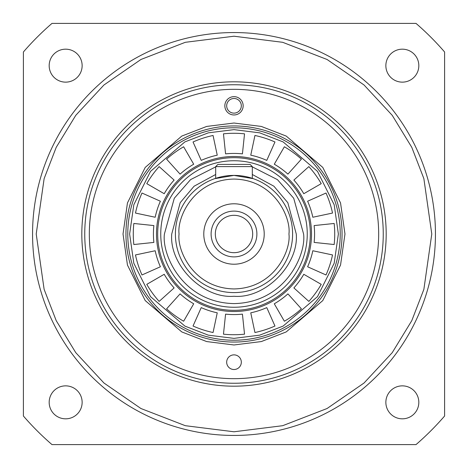 <?xml version="1.0" encoding="UTF-8"?>
<svg xmlns="http://www.w3.org/2000/svg" width="468" height="468" viewBox="0 0 468 468"><rect width="100%" height="100%" fill="white"/><g stroke="black" fill="none" stroke-linecap="round" stroke-linejoin="round"><path stroke-width="0.7" d="M435.445 234A201.445 201.445 0 0 1 234 435.445A201.445 201.445 0 0 1 32.555 234A201.445 201.445 0 0 1 234 32.555A201.445 201.445 0 0 1 435.445 234A201.445 201.445 0 0 0 234 32.555A201.445 201.445 0 0 0 32.555 234M418.825 402.34A16.479 16.479 0 0 1 402.34 418.825A16.479 16.479 0 0 1 385.86 402.34A16.479 16.479 0 0 1 402.34 385.86A16.479 16.479 0 0 1 418.825 402.34M418.825 65.66A16.479 16.479 0 0 1 402.34 82.14A16.479 16.479 0 0 1 385.86 65.66A16.479 16.479 0 0 1 402.34 49.175A16.479 16.479 0 0 1 418.825 65.66M82.14 402.34A16.479 16.479 0 0 1 65.66 418.825A16.479 16.479 0 0 1 49.175 402.34A16.479 16.479 0 0 1 65.66 385.86A16.479 16.479 0 0 1 82.14 402.34M82.14 65.66A16.479 16.479 0 0 1 65.66 82.14A16.479 16.479 0 0 1 49.175 65.66A16.479 16.479 0 0 1 65.66 49.175A16.479 16.479 0 0 1 82.14 65.66M84.749 234A149.251 149.251 0 0 0 234 383.251A149.251 149.251 0 0 0 383.251 234A149.251 149.251 0 0 0 234 84.749A149.251 149.251 0 0 0 84.749 234M234 386.182A152.182 152.182 0 0 1 81.818 234A152.182 152.182 0 0 1 234 81.818A152.182 152.182 0 0 1 386.182 234A152.182 152.182 0 0 1 234 386.182M51.983 444.6L416.017 444.6A278.361 278.361 0 0 0 444.6 416.017L444.6 51.983A278.361 278.361 0 0 0 416.017 23.4L51.983 23.4A278.361 278.361 0 0 0 23.4 51.983L23.4 416.017A278.361 278.361 0 0 0 51.983 444.6M292.599 234A58.599 58.599 0 0 1 234 292.599A58.599 58.599 0 0 1 175.401 234A58.599 58.599 0 0 1 234 175.401A58.599 58.599 0 0 1 292.599 234A58.599 58.599 0 0 0 234 175.401A58.599 58.599 0 0 0 175.401 234M160.746 234A73.254 73.254 0 0 0 234 307.254A73.254 73.254 0 0 0 307.254 234A73.254 73.254 0 0 0 234 160.746A73.254 73.254 0 0 0 160.746 234A73.254 73.254 0 0 1 234 160.746A73.254 73.254 0 0 1 307.254 234M252.31 178.331L252.31 166.608L252.31 178.331L253.346 178.682L233.977 175.401L214.654 178.682L215.689 178.331L215.689 166.608L215.689 178.331M264.215 234A30.215 30.215 0 0 1 234 264.215A30.215 30.215 0 0 1 203.785 234A30.215 30.215 0 0 1 234 203.785A30.215 30.215 0 0 1 264.215 234M211.109 234A22.891 22.891 0 0 0 234 256.891A22.891 22.891 0 0 0 256.891 234A22.891 22.891 0 0 0 234 211.109A22.891 22.891 0 0 0 211.109 234M252.679 234A18.679 18.679 0 0 1 234 252.679A18.679 18.679 0 0 1 215.321 234A18.679 18.679 0 0 1 234 215.321A18.679 18.679 0 0 1 252.679 234M252.31 174.488L273.92 186.217L287.82 202.691L296.262 234C298.947 264.941 264.935 298.947 234 296.262C203.059 298.947 169.053 264.935 171.738 234L180.18 202.691L194.08 186.217L215.689 174.488M342.05 234A108.049 108.049 0 0 1 234 342.05A108.049 108.049 0 0 1 125.951 234A108.049 108.049 0 0 1 234 125.951A108.049 108.049 0 0 1 342.05 234A108.049 108.049 0 0 0 234 125.951A108.049 108.049 0 0 0 125.951 234M89.329 234A144.671 144.671 0 0 1 234 89.329A144.671 144.671 0 0 1 378.67 234A144.671 144.671 0 0 1 234 378.67A144.671 144.671 0 0 1 89.329 234M224.845 105.809A9.155 9.155 0 0 0 234 114.964A9.155 9.155 0 0 0 243.155 105.809A9.155 9.155 0 0 0 234 96.654A9.155 9.155 0 0 0 224.845 105.809M226.676 105.809A7.324 7.324 0 0 0 234 113.133A7.324 7.324 0 0 0 241.324 105.809A7.324 7.324 0 0 0 234 98.485A7.324 7.324 0 0 0 226.676 105.809M226.676 362.191A7.324 7.324 0 0 0 234 369.515A7.324 7.324 0 0 0 241.324 362.191A7.324 7.324 0 0 0 234 354.867A7.324 7.324 0 0 0 226.676 362.191M252.31 166.608L250.117 164.408L252.31 166.608L215.689 166.608L217.883 164.408L215.689 166.608M250.117 164.408L217.883 164.408M340.218 234A106.218 106.218 0 0 1 234 340.218A106.218 106.218 0 0 1 127.782 234A106.218 106.218 0 0 1 234 127.782A106.218 106.218 0 0 1 340.218 234A106.218 106.218 0 0 0 234 127.782A106.218 106.218 0 0 0 127.782 234M234 310.319A76.319 76.319 0 0 0 310.319 234A76.319 76.319 0 0 0 234 157.681A76.319 76.319 0 0 0 157.681 234A76.319 76.319 0 0 0 234 310.319M311.518 234A77.518 77.518 0 0 1 234 311.518A77.518 77.518 0 0 1 156.482 234A77.518 77.518 0 0 1 234 156.482A77.518 77.518 0 0 1 311.518 234M334.17 223.47A100.719 100.719 0 0 1 334.17 244.53L314.133 242.424A80.578 80.578 0 0 0 314.133 225.576L334.17 223.47M242.424 153.867A80.578 80.578 0 0 0 225.576 153.867L223.47 133.83A100.719 100.719 0 0 1 244.53 133.83L242.424 153.867M217.246 155.183A80.578 80.578 0 0 0 201.228 160.389L193.032 141.985A100.719 100.719 0 0 1 213.057 135.48L217.246 155.183M193.711 164.215A80.578 80.578 0 0 0 180.081 174.119L166.602 159.149A100.719 100.719 0 0 1 183.637 146.771L193.711 164.215M174.119 180.081A80.578 80.578 0 0 0 164.215 193.711L146.771 183.637A100.719 100.719 0 0 1 159.149 166.602L174.119 180.081M160.389 201.228A80.578 80.578 0 0 0 155.183 217.246L135.48 213.057A100.719 100.719 0 0 1 141.985 193.032L160.389 201.228M153.867 225.576A80.578 80.578 0 0 0 153.867 242.424L133.83 244.53A100.719 100.719 0 0 1 133.83 223.47L153.867 225.576M155.183 250.754A80.578 80.578 0 0 0 160.389 266.772L141.985 274.968A100.719 100.719 0 0 1 135.48 254.943L155.183 250.754M164.215 274.289A80.578 80.578 0 0 0 174.119 287.919L159.149 301.398A100.719 100.719 0 0 1 146.771 284.363L164.215 274.289M180.081 293.881A80.578 80.578 0 0 0 193.711 303.785L183.637 321.229A100.719 100.719 0 0 1 166.602 308.851L180.081 293.881M201.228 307.611A80.578 80.578 0 0 0 217.246 312.817L213.057 332.52A100.719 100.719 0 0 1 193.032 326.015L201.228 307.611M225.576 314.133A80.578 80.578 0 0 0 242.424 314.133L244.53 334.17A100.719 100.719 0 0 1 223.47 334.17L225.576 314.133M250.754 312.817A80.578 80.578 0 0 0 266.772 307.611L274.968 326.015A100.719 100.719 0 0 1 254.943 332.52L250.754 312.817M274.289 303.785A80.578 80.578 0 0 0 287.919 293.881L301.398 308.851A100.719 100.719 0 0 1 284.363 321.229L274.289 303.785M293.881 287.919A80.578 80.578 0 0 0 303.785 274.289L321.229 284.363A100.719 100.719 0 0 1 308.851 301.398L293.881 287.919M307.611 266.772A80.578 80.578 0 0 0 312.817 250.754L332.52 254.943A100.719 100.719 0 0 1 326.015 274.968L307.611 266.772M312.817 217.246A80.578 80.578 0 0 0 307.611 201.228L326.015 193.032A100.719 100.719 0 0 1 332.52 213.057L312.817 217.246M303.785 193.711A80.578 80.578 0 0 0 293.881 180.081L308.851 166.602A100.719 100.719 0 0 1 321.229 183.637L303.785 193.711M287.919 174.119A80.578 80.578 0 0 0 274.289 164.215L284.363 146.771A100.719 100.719 0 0 1 301.398 159.149L287.919 174.119M266.772 160.389A80.578 80.578 0 0 0 250.754 155.183L254.943 135.48A100.719 100.719 0 0 1 274.968 141.985L266.772 160.389M431.783 234L423.868 289.376L411.781 320.668L392.225 352.667L364.045 383.011L327.073 408.511L282.684 425.693L234 431.783L185.316 425.693L140.927 408.511L103.954 383.011L75.775 352.667L56.218 320.668L44.132 289.376L36.217 234L44.132 178.624L56.218 147.332L75.775 115.333L103.954 84.989L140.927 59.489L185.316 42.307L234 36.217L282.684 42.307L327.073 59.489L364.045 84.989L392.225 115.333L411.781 147.332L423.868 178.624L431.783 234M288.937 234C291.149 250.07 274.663 288.189 234 288.937C193.337 288.189 176.851 250.07 179.063 234C176.851 217.93 193.337 179.811 234 179.063C274.663 179.811 291.149 217.93 288.937 234M252.31 166.865L277.442 179.636L293.717 198.268L303.592 234C306.388 254.358 285.509 302.638 234 303.592C182.491 302.638 161.612 254.358 164.408 234L174.283 198.268L190.558 179.636L215.689 166.865M123.025 234L127.46 265.075L145.22 300.585L181.777 331.923L206.68 341.564L234 344.974L261.32 341.564L286.223 331.923L322.78 300.585L340.54 265.075L344.974 234L340.54 202.925L322.78 167.415L286.223 136.077L261.32 126.436L234 123.025L206.68 126.436L181.777 136.077L145.22 167.415L127.46 202.925L123.025 234M338.37 234L334.193 263.221L317.497 296.618L283.117 326.091L259.693 335.158L234 338.37L208.307 335.158L184.883 326.091L150.503 296.618L133.807 263.221L129.63 234L133.807 204.779L150.503 171.382L184.883 141.909L208.307 132.842L234 129.63L259.693 132.842L283.117 141.909L317.497 171.382L334.193 204.779L338.37 234"/></g></svg>
